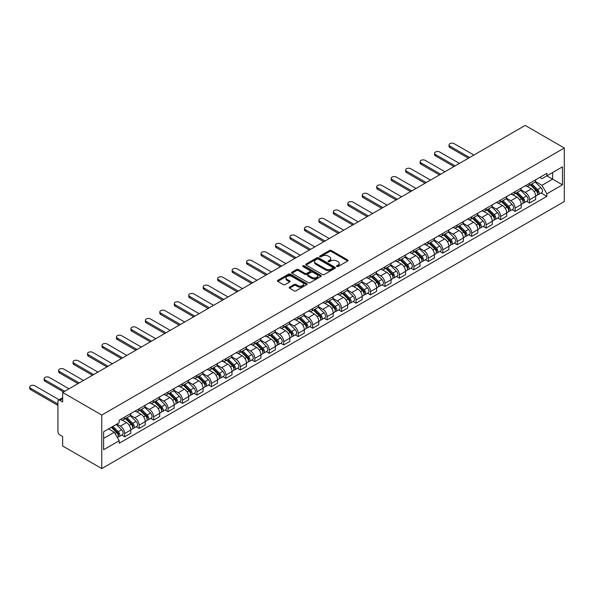 <?xml version="1.0" encoding="UTF-8"?>
<svg xmlns="http://www.w3.org/2000/svg" width="594" height="594" viewBox="0 0 594 594"><rect width="100%" height="100%" fill="white"/><g stroke="black" fill="none" stroke-linecap="round" stroke-linejoin="round"><path stroke-width="0.89" d="M336.768 266.565A0.898 0.52 0 0 0 338.045 266.565L347.713 260.981A1.285 0.743 0 0 0 348.084 260.462A1.285 0.743 0 0 0 347.713 259.934L331.333 250.475A1.285 0.743 0 0 0 329.514 250.475L319.847 256.059A0.898 0.52 0 0 0 319.579 256.43A0.898 0.52 0 0 0 319.847 256.794A0.898 0.52 0 0 0 321.116 256.794L322.371 256.073A4.121 2.376 0 0 1 328.192 256.073L329.559 256.86A4.121 2.376 0 0 1 330.761 258.538A4.121 2.376 0 0 1 329.559 260.224L328.304 260.944A0.898 0.52 0 0 0 328.044 261.315A0.898 0.52 0 0 0 328.304 261.679A0.898 0.52 0 0 0 329.581 261.679L330.836 260.959A4.121 2.376 0 0 1 336.657 260.959L338.023 261.746A4.121 2.376 0 0 1 339.226 263.424A4.121 2.376 0 0 1 338.023 265.11L336.768 265.83A0.898 0.52 0 0 0 336.508 266.201A0.898 0.52 0 0 0 336.768 266.565L336.768 265.83M289.575 287.14A1.285 0.743 0 0 0 289.196 287.667A1.285 0.743 0 0 0 289.575 288.194L294.164 290.845A1.285 0.743 0 0 0 295.983 290.845L306.719 284.645A1.285 0.743 0 0 0 307.098 284.125A1.285 0.743 0 0 0 306.719 283.598L290.347 274.146A1.285 0.743 0 0 0 288.528 274.146L277.792 280.338A1.285 0.743 0 0 0 277.413 280.865A1.285 0.743 0 0 0 277.792 281.393L283.338 284.593A1.285 0.743 0 0 0 285.157 284.593L289.753 281.942A1.285 0.743 0 0 0 290.132 281.415A1.285 0.743 0 0 0 289.753 280.895L286.999 279.306A3.445 1.99 0 0 1 285.996 277.895A3.445 1.99 0 0 1 288.12 276.062A3.445 1.99 0 0 1 291.869 276.492L302.65 282.714A3.445 1.99 0 0 1 303.66 284.125A3.445 1.99 0 0 1 301.537 285.959A3.445 1.99 0 0 1 297.78 285.528L295.983 284.489A1.285 0.743 0 0 0 294.164 284.489L289.575 287.14L289.575 288.194L294.164 285.558L294.164 284.489M101.767 415.05L62.652 392.471L525.185 125.431L564.3 148.017L101.767 415.05L101.767 468.569L564.3 201.529L564.3 148.017M322.46 274.51A1.285 0.743 0 0 0 324.279 274.51L335.016 268.31A1.285 0.743 0 0 0 335.395 267.79A1.285 0.743 0 0 0 335.016 267.263L318.644 257.803A1.285 0.743 0 0 0 316.817 257.803L306.088 264.003A1.285 0.743 0 0 0 305.71 264.53A1.285 0.743 0 0 0 306.088 265.058L322.46 274.51M303.304 266.758A0.898 0.52 0 0 1 304.217 266.884L304.217 265.815L320.871 275.43A1.285 0.743 0 0 1 321.25 275.958A1.285 0.743 0 0 1 320.871 276.477L310.135 282.677A1.285 0.743 0 0 1 308.316 282.677L291.936 273.225L296.532 270.589L296.532 269.52L291.936 272.171A1.285 0.743 0 0 0 291.557 272.698A1.285 0.743 0 0 0 291.936 273.225L291.936 272.171M296.532 270.589A1.285 0.743 0 0 1 298.351 270.589L298.351 269.52A1.285 0.743 0 0 0 296.532 269.52M298.351 269.52L304.989 273.351A1.285 0.743 0 0 0 306.816 273.351L309.86 271.592A1.285 0.743 0 0 0 310.239 271.072A1.285 0.743 0 0 0 309.86 270.545L302.947 266.55A0.898 0.52 0 0 1 302.68 266.186A0.898 0.52 0 0 1 303.237 265.704A0.898 0.52 0 0 1 304.217 265.815M62.652 392.471L62.652 401.945L59.779 400.282A2.621 1.515 -120 0 0 58.472 400.156A2.621 1.515 -120 0 0 57.93 401.351L57.93 431.645A2.621 1.515 -120 0 0 59.779 434.853L62.652 436.516L62.652 445.983L101.767 468.569M529.544 183.331A6.029 3.482 60 0 1 528.289 186.041L534.407 182.507A6.029 3.482 -120 0 0 535.662 179.804M520.856 189.828L525.274 192.382A6.029 3.482 60 0 1 529.544 199.762L535.662 196.228A6.029 3.482 -120 0 0 531.392 188.847L527.019 186.316M535.662 196.228L535.662 199.495L529.544 203.029L526.611 201.336M528.289 186.041A6.029 3.482 60 0 1 525.326 185.766M529.544 199.762L529.544 203.029M515.08 191.684A6.029 3.482 60 0 1 513.832 194.387L519.95 190.86A6.029 3.482 -120 0 0 521.198 188.15M512.147 209.682L515.08 211.375L521.198 207.848L521.198 204.581A6.029 3.482 -120 0 0 516.936 197.193L512.555 194.669M513.832 194.387A6.029 3.482 60 0 1 510.862 194.119M506.4 198.173L510.818 200.727A6.029 3.482 60 0 1 515.08 208.115L515.08 211.375M500.623 200.029A6.029 3.482 60 0 1 499.376 202.74L505.487 199.205A6.029 3.482 -120 0 0 506.741 196.503M497.69 218.028L500.623 219.728L506.741 216.194L506.741 212.927A6.029 3.482 -120 0 0 502.472 205.546L498.099 203.014M499.376 202.74A6.029 3.482 60 0 1 496.406 202.465M491.936 206.526L496.354 209.073A6.029 3.482 60 0 1 500.623 216.461L500.623 219.728M486.159 208.383A6.029 3.482 60 0 1 484.912 211.085L491.03 207.551A6.029 3.482 -120 0 0 492.278 204.848M483.226 226.381L486.159 228.074L492.278 224.539L492.278 221.28A6.029 3.482 -120 0 0 488.016 213.892L483.635 211.36M484.912 211.085A6.029 3.482 60 0 1 481.942 210.811M477.479 214.872L481.897 217.426A6.029 3.482 60 0 1 486.159 224.807L486.159 228.074M471.703 216.728A6.029 3.482 60 0 1 470.455 219.431L476.574 215.904A6.029 3.482 -120 0 0 477.821 213.194M468.77 234.727L471.703 236.419L477.821 232.893L477.821 229.626A6.029 3.482 -120 0 0 473.552 222.238L469.178 219.713M470.455 219.431A6.029 3.482 60 0 1 467.485 219.164M463.016 223.218L467.441 225.772A6.029 3.482 60 0 1 471.703 233.16L471.703 236.419M457.239 225.074A6.029 3.482 60 0 1 455.992 227.784L462.11 224.25A6.029 3.482 -120 0 0 463.357 221.547M454.306 243.08L457.239 244.773L463.357 241.238L463.357 237.971A6.029 3.482 -120 0 0 459.095 230.591L454.714 228.059M455.992 227.784A6.029 3.482 60 0 1 453.022 227.509M448.559 231.571L452.977 234.118A6.029 3.482 60 0 1 457.239 241.506L457.239 244.773M442.782 233.427A6.029 3.482 60 0 1 441.535 236.13L447.653 232.596A6.029 3.482 -120 0 0 448.901 229.893M439.85 251.425L442.782 253.118L448.901 249.584L448.901 246.324A6.029 3.482 -120 0 0 444.639 238.937L440.258 236.412M441.535 236.13A6.029 3.482 60 0 1 438.565 235.863M434.103 239.917L438.521 242.471A6.029 3.482 60 0 1 442.782 249.851L442.782 253.118M428.319 241.773A6.029 3.482 60 0 1 427.071 244.483L433.189 240.949A6.029 3.482 -120 0 0 434.437 238.239M425.386 259.771L428.319 261.464L434.437 257.937L434.437 254.67A6.029 3.482 -120 0 0 430.175 247.282L425.794 244.758M427.071 244.483A6.029 3.482 60 0 1 424.101 244.208M419.639 248.262L424.057 250.817A6.029 3.482 60 0 1 428.319 258.204L428.319 261.464M413.862 250.119A6.029 3.482 60 0 1 412.615 252.829L418.733 249.294A6.029 3.482 -120 0 0 419.98 246.592M410.929 268.124L413.862 269.817L419.98 266.283L419.98 263.016A6.029 3.482 -120 0 0 415.718 255.635L411.338 253.103M412.615 252.829A6.029 3.482 60 0 1 409.645 252.554M405.182 256.615L409.6 259.162A6.029 3.482 60 0 1 413.862 266.55L413.862 269.817M399.398 258.472A6.029 3.482 60 0 1 398.151 261.174L404.269 257.648A6.029 3.482 -120 0 0 405.516 254.937M396.465 276.47L399.406 278.163L405.516 274.628L405.516 271.369A6.029 3.482 -120 0 0 401.254 263.981L396.874 261.457M398.151 261.174A6.029 3.482 60 0 1 395.188 260.907M390.718 264.961L395.136 267.515A6.029 3.482 60 0 1 399.406 274.896L399.406 278.163M384.942 266.817A6.029 3.482 60 0 1 383.694 269.528L389.812 265.993A6.029 3.482 -120 0 0 391.06 263.283M382.009 284.816L384.942 286.508L391.06 282.982L391.06 279.715A6.029 3.482 -120 0 0 386.798 272.327L382.417 269.802M383.694 269.528A6.029 3.482 60 0 1 380.724 269.253M376.262 273.314L380.68 275.861A6.029 3.482 60 0 1 384.942 283.249L384.942 286.508M370.485 275.163A6.029 3.482 60 0 1 369.23 277.873L375.349 274.339A6.029 3.482 -120 0 0 376.596 271.636M367.552 293.169L370.485 294.862L376.603 291.327L376.603 288.06A6.029 3.482 -120 0 0 372.334 280.68L367.961 278.148M369.23 277.873A6.029 3.482 60 0 1 366.268 277.598M361.798 281.66L366.216 284.207A6.029 3.482 60 0 1 370.485 291.595L370.485 294.862M356.021 283.516A6.029 3.482 60 0 1 354.774 286.219L360.892 282.692A6.029 3.482 -120 0 0 362.14 279.982M353.088 301.514L356.021 303.207L362.14 299.673L362.14 296.413A6.029 3.482 -120 0 0 357.878 289.026L353.497 286.501M354.774 286.219A6.029 3.482 60 0 1 351.804 285.952M347.342 290.006L351.759 292.56A6.029 3.482 60 0 1 356.021 299.94L356.021 303.207M341.565 291.862A6.029 3.482 60 0 1 340.317 294.572L346.428 291.038A6.029 3.482 -120 0 0 347.683 288.328M338.632 309.86L341.565 311.553L347.683 308.026L347.683 304.759A6.029 3.482 -120 0 0 343.414 297.371L339.04 294.847M340.317 294.572A6.029 3.482 60 0 1 337.347 294.297M332.878 298.359L337.295 300.906A6.029 3.482 60 0 1 341.565 308.293L341.565 311.553M327.101 300.208A6.029 3.482 60 0 1 325.854 302.918L331.972 299.383A6.029 3.482 -120 0 0 333.219 296.681M324.168 318.213L327.101 319.906L333.219 316.372L333.219 313.105A6.029 3.482 -120 0 0 328.957 305.724L324.576 303.192M325.854 302.918A6.029 3.482 60 0 1 322.884 302.643M318.421 306.704L322.839 309.251A6.029 3.482 60 0 1 327.101 316.639L327.101 319.906M312.644 308.561A6.029 3.482 60 0 1 311.397 311.263L317.515 307.737A6.029 3.482 -120 0 0 318.763 305.026M309.712 326.559L312.644 328.252L318.763 324.718L318.763 321.458A6.029 3.482 -120 0 0 314.493 314.07L310.12 311.546M311.397 311.263A6.029 3.482 60 0 1 308.427 310.996M303.957 315.05L308.383 317.604A6.029 3.482 60 0 1 312.644 324.985L312.644 328.252M298.181 316.906A6.029 3.482 60 0 1 296.933 319.617L303.051 316.082A6.029 3.482 -120 0 0 304.299 313.372M295.248 334.905L298.181 336.598L304.299 333.071L304.299 329.804A6.029 3.482 -120 0 0 300.037 322.423L295.656 319.891M296.933 319.617A6.029 3.482 60 0 1 293.963 319.342M289.501 323.403L293.919 325.95A6.029 3.482 60 0 1 298.181 333.338L298.181 336.598M283.724 325.252A6.029 3.482 60 0 1 282.477 327.962L288.595 324.428A6.029 3.482 -120 0 0 289.842 321.725M280.791 343.258L283.724 344.951L289.842 341.416L289.842 338.149A6.029 3.482 -120 0 0 285.58 330.769L281.2 328.237M282.477 327.962A6.029 3.482 60 0 1 279.507 327.688M275.044 331.749L279.462 334.303A6.029 3.482 60 0 1 283.724 341.684L283.724 344.951M269.26 333.605A6.029 3.482 60 0 1 268.013 336.308L274.131 332.781A6.029 3.482 -120 0 0 275.378 330.071M266.327 351.603L269.26 353.296L275.378 349.769L275.378 346.502A6.029 3.482 -120 0 0 271.116 339.115L266.736 336.59M268.013 336.308A6.029 3.482 60 0 1 265.043 336.041M260.58 340.095L264.998 342.649A6.029 3.482 60 0 1 269.26 350.037L269.26 353.296M254.804 341.951A6.029 3.482 60 0 1 253.556 344.661L259.675 341.127A6.029 3.482 -120 0 0 260.922 338.424M251.871 359.949L254.804 361.649L260.922 358.115L260.922 354.848A6.029 3.482 -120 0 0 256.66 347.468L252.279 344.936M253.556 344.661A6.029 3.482 60 0 1 250.586 344.386M246.124 348.448L250.542 350.995A6.029 3.482 60 0 1 254.804 358.382L254.804 361.649M240.34 350.304A6.029 3.482 60 0 1 239.092 353.007L245.211 349.472A6.029 3.482 -120 0 0 246.458 346.77M237.407 368.302L240.347 369.995L246.458 366.461L246.458 363.201A6.029 3.482 -120 0 0 242.196 355.813L237.815 353.282M239.092 353.007A6.029 3.482 60 0 1 236.13 352.732M231.66 356.794L236.078 359.348A6.029 3.482 60 0 1 240.347 366.728L240.347 369.995M225.883 358.65A6.029 3.482 60 0 1 224.636 361.352L230.754 357.826A6.029 3.482 -120 0 0 232.002 355.115M222.95 376.648L225.883 378.341L232.002 374.814L232.002 371.547A6.029 3.482 -120 0 0 227.74 364.159L223.359 361.635M224.636 361.352A6.029 3.482 60 0 1 221.666 361.085M217.204 365.139L221.621 367.693A6.029 3.482 60 0 1 225.883 375.081L225.883 378.341M211.427 366.995A6.029 3.482 60 0 1 210.172 369.706L216.29 366.171A6.029 3.482 -120 0 0 217.538 363.469M208.494 385.001L211.427 386.694L217.545 383.16L217.545 379.893A6.029 3.482 -120 0 0 213.276 372.512L208.902 369.98M210.172 369.706A6.029 3.482 60 0 1 207.209 369.431M202.74 373.492L207.158 376.039A6.029 3.482 60 0 1 211.427 383.427L211.427 386.694M196.963 375.349A6.029 3.482 60 0 1 195.716 378.051L201.834 374.517A6.029 3.482 -120 0 0 203.081 371.814M194.03 393.347L196.963 395.04L203.081 391.505L203.081 388.246A6.029 3.482 -120 0 0 198.819 380.858L194.438 378.333M195.716 378.051A6.029 3.482 60 0 1 192.746 377.784M188.283 381.838L192.701 384.392A6.029 3.482 60 0 1 196.963 391.773L196.963 395.04M182.507 383.694A6.029 3.482 60 0 1 181.252 386.404L187.37 382.87A6.029 3.482 -120 0 0 188.625 380.16M179.574 401.693L182.507 403.385L188.625 399.859L188.625 396.592A6.029 3.482 -120 0 0 184.355 389.204L179.982 386.679M181.252 386.404A6.029 3.482 60 0 1 178.289 386.13M173.819 390.184L178.237 392.738A6.029 3.482 60 0 1 182.507 400.126L182.507 403.385M168.043 392.04A6.029 3.482 60 0 1 166.795 394.75L172.913 391.216A6.029 3.482 -120 0 0 174.161 388.513M165.11 410.046L168.043 411.739L174.161 408.204L174.161 404.937A6.029 3.482 -120 0 0 169.899 397.557L165.518 395.025M166.795 394.75A6.029 3.482 60 0 1 163.825 394.475M159.363 398.537L163.781 401.084A6.029 3.482 60 0 1 168.043 408.472L168.043 411.739M153.586 400.393A6.029 3.482 60 0 1 152.339 403.096L158.457 399.569A6.029 3.482 -120 0 0 159.704 396.859M150.653 418.391L153.586 420.084L159.704 416.55L159.704 413.29A6.029 3.482 -120 0 0 155.435 405.902L151.062 403.378M152.339 403.096A6.029 3.482 60 0 1 149.369 402.829M144.899 406.883L149.324 409.437A6.029 3.482 60 0 1 153.586 416.817L153.586 420.084M139.122 408.739A6.029 3.482 60 0 1 137.875 411.449L143.993 407.915A6.029 3.482 -120 0 0 145.24 405.205M136.189 426.737L139.122 428.43L145.24 424.903L145.24 421.636A6.029 3.482 -120 0 0 140.978 414.248L136.598 411.724M137.875 411.449A6.029 3.482 60 0 1 134.905 411.174M130.442 415.236L134.86 417.782A6.029 3.482 60 0 1 139.122 425.17L139.122 428.43M124.666 417.085A6.029 3.482 60 0 1 123.418 419.795L129.537 416.26A6.029 3.482 -120 0 0 130.784 413.558M121.733 435.09L124.666 436.783L130.784 433.249L130.784 429.982A6.029 3.482 -120 0 0 126.522 422.601L122.141 420.069M123.418 419.795A6.029 3.482 60 0 1 120.448 419.52M116.877 424.101L120.404 426.128A6.029 3.482 60 0 1 124.666 433.516L124.666 436.783M539.783 177.42L541.958 178.675L562.444 166.855L552.62 172.527L552.62 179.158L541.958 185.313L535.32 181.482M103.623 438.387L114.286 432.232L119.194 440.741L103.623 449.732L103.623 431.749L119.194 422.757L119.194 420.248L546.874 173.329L546.874 175.839L562.444 184.831L546.874 193.822L541.958 185.313M562.444 166.855L562.444 184.831M119.194 440.741L119.194 443.258L546.874 196.339L546.874 193.822M114.286 432.232L108.539 428.913M541.067 192.983L546.874 196.339M337.132 266.691L338.023 266.179A4.121 2.376 0 0 0 339.226 264.493L339.226 263.424M330.761 258.538L330.761 259.615A4.121 2.376 0 0 1 329.559 261.293L328.668 261.806M347.69 260.996L331.333 251.552A1.285 0.743 0 0 0 329.514 251.552L320.203 256.92M335.001 268.325L318.644 258.88A1.285 0.743 0 0 0 316.817 258.88L306.103 265.065L306.088 264.003M332.744 268.154A0.898 0.52 0 0 0 333.004 267.79A0.898 0.52 0 0 0 332.744 267.419L318.369 259.118A0.898 0.52 0 0 0 317.092 259.118L315.778 259.882A4.121 2.376 0 0 0 314.568 261.56A4.121 2.376 0 0 0 315.778 263.246L325.601 268.919A4.121 2.376 0 0 0 331.422 268.919L332.744 268.154L332.744 269.223A0.898 0.52 0 0 0 333.004 268.859L333.004 267.79M314.568 261.56L314.568 262.63A4.121 2.376 0 0 0 315.778 264.315L315.778 263.246M332.744 269.223L331.422 269.988A4.121 2.376 0 0 1 325.601 269.988L315.778 264.315M298.351 270.589L304.989 274.428A1.285 0.743 0 0 0 306.816 274.428L309.86 272.668A1.285 0.743 0 0 0 310.239 272.141L310.239 271.072M304.217 266.884L320.849 276.492M311.887 277.331A3.445 1.99 0 0 0 315.637 277.762A3.445 1.99 0 0 0 317.76 275.928A3.445 1.99 0 0 0 316.751 274.525L312.956 272.327A1.285 0.743 0 0 0 311.137 272.327L308.086 274.086A1.285 0.743 0 0 0 307.707 274.614A1.285 0.743 0 0 0 308.086 275.141L311.887 277.331L311.887 278.4A3.445 1.99 0 0 0 315.637 278.831A3.445 1.99 0 0 0 317.76 276.997L317.76 275.928M307.707 274.614L307.707 275.683A1.285 0.743 0 0 0 308.086 276.21L308.086 275.141M311.887 278.4L308.086 276.21M303.66 284.125L303.66 285.194A3.445 1.99 0 0 1 301.537 287.028A3.445 1.99 0 0 1 297.78 286.598L295.983 285.558A1.285 0.743 0 0 0 294.164 285.558M285.996 277.895L285.996 278.972A3.445 1.99 0 0 0 286.999 280.375L286.999 279.306M289.738 281.95L286.999 280.375M306.704 284.66L290.347 275.215A1.285 0.743 0 0 0 288.528 275.215L277.806 281.4L277.792 280.338M530.316 184.868L536.018 190.488A3.274 1.893 60 0 1 536.879 195.404L535.654 196.109M531.452 185.989L533.872 187.385M473.878 155.049L454.18 143.681A3.015 1.737 -0 0 0 450.898 143.303A3.015 1.737 -0 0 0 449.034 144.914A3.015 1.737 -0 0 0 449.918 146.139L469.616 157.514M530.954 184.504L537.191 190.659A1.574 0.906 60 0 1 537.607 193.02A1.574 0.906 60 0 1 537.459 193.072M531.897 183.962L537.592 189.583A3.274 1.893 60 0 1 538.454 194.498A3.274 1.893 60 0 1 537.466 194.602M535.083 181.89L540.926 187.652A3.274 1.893 60 0 1 541.795 192.567L538.454 194.498M468.414 158.212L449.918 147.535A3.015 1.737 180 0 1 449.034 146.302L449.034 144.914M515.859 193.221L521.554 198.842A3.274 1.893 60 0 1 522.423 203.749L521.198 204.455M516.995 194.342L519.408 195.73M459.422 163.402L439.723 152.027A3.015 1.737 -0 0 0 436.434 151.648A3.015 1.737 -0 0 0 434.578 153.259A3.015 1.737 -0 0 0 435.461 154.492L455.153 165.86M516.49 192.857L522.727 199.005A1.574 0.906 60 0 1 523.143 201.366A1.574 0.906 60 0 1 523.002 201.425M517.433 192.308L523.128 197.928A3.274 1.893 60 0 1 523.997 202.844A3.274 1.893 60 0 1 523.01 202.948M520.626 190.236L526.47 196.005A3.274 1.893 60 0 1 527.331 200.913L523.997 202.844M453.95 166.558L435.461 155.88A3.015 1.737 180 0 1 434.578 154.648L434.578 153.259M501.403 201.566L507.098 207.187A3.274 1.893 60 0 1 507.959 212.103L506.734 212.808M502.539 202.688L504.952 204.084M444.958 171.748L425.259 160.38A3.015 1.737 -0 0 0 421.978 160.001A3.015 1.737 -0 0 0 420.114 161.605A3.015 1.737 -0 0 0 420.998 162.838L440.696 174.213M502.034 201.203L508.271 207.358A1.574 0.906 60 0 1 508.687 209.712A1.574 0.906 60 0 1 508.538 209.771M502.977 200.661L508.672 206.274A3.274 1.893 60 0 1 509.533 211.189A3.274 1.893 60 0 1 508.546 211.293M506.162 198.582L512.006 204.351A3.274 1.893 60 0 1 512.874 209.266L509.533 211.189M439.493 174.903L420.998 164.226A3.015 1.737 180 0 1 420.114 163.001L420.114 161.605M486.939 209.912L492.634 215.533A3.274 1.893 60 0 1 493.503 220.448L492.278 221.154M488.075 211.033L490.488 212.429M430.502 180.093L410.803 168.726A3.015 1.737 -0 0 0 407.514 168.347A3.015 1.737 -0 0 0 405.657 169.958A3.015 1.737 -0 0 0 406.541 171.183L426.232 182.558M487.57 209.548L493.807 215.704A1.574 0.906 60 0 1 494.223 218.065A1.574 0.906 60 0 1 494.082 218.117M488.513 209.006L494.208 214.627A3.274 1.893 60 0 1 495.077 219.542A3.274 1.893 60 0 1 494.089 219.646M491.706 206.935L497.549 212.697A3.274 1.893 60 0 1 498.411 217.612L495.077 219.542M425.029 183.256L406.541 172.579A3.015 1.737 180 0 1 405.657 171.347L405.657 169.958M472.482 218.265L478.177 223.886A3.274 1.893 60 0 1 479.039 228.794L477.821 229.507M473.618 219.386L476.032 220.782M416.038 188.447L396.346 177.071A3.015 1.737 -0 0 0 393.057 176.693A3.015 1.737 -0 0 0 391.194 178.304A3.015 1.737 -0 0 0 392.077 179.537L411.776 190.904M473.114 217.901L479.351 224.057A1.574 0.906 60 0 1 479.766 226.411A1.574 0.906 60 0 1 479.618 226.47M474.057 217.352L479.752 222.973A3.274 1.893 60 0 1 480.613 227.888A3.274 1.893 60 0 1 479.625 227.992M477.242 215.28L483.085 221.05A3.274 1.893 60 0 1 483.954 225.958L480.613 227.888M410.573 191.602L392.077 180.925A3.015 1.737 180 0 1 391.194 179.692L391.194 178.304M458.019 226.611L463.714 232.232A3.274 1.893 60 0 1 464.582 237.147L463.357 237.852M459.155 227.732L461.568 229.128M401.581 196.792L381.883 185.425A3.015 1.737 -0 0 0 378.601 185.046A3.015 1.737 -0 0 0 376.737 186.65A3.015 1.737 -0 0 0 377.621 187.882L397.319 199.257M458.65 226.247L464.887 232.403A1.574 0.906 60 0 1 465.302 234.764A1.574 0.906 60 0 1 465.161 234.816M459.593 225.705L465.295 231.326A3.274 1.893 60 0 1 466.156 236.234A3.274 1.893 60 0 1 465.169 236.338M462.785 223.626L468.629 229.395A3.274 1.893 60 0 1 469.49 234.311L466.156 236.234M396.109 199.948L377.621 189.278A3.015 1.737 180 0 1 376.737 188.046L376.737 186.65M443.562 234.964L449.257 240.577A3.274 1.893 60 0 1 450.118 245.493L448.901 246.198M444.698 236.085L447.111 237.474M387.117 205.138L367.426 193.77A3.015 1.737 -0 0 0 364.137 193.392A3.015 1.737 -0 0 0 362.273 195.003A3.015 1.737 -0 0 0 363.157 196.235L382.855 207.603M444.193 234.593L450.43 240.748A1.574 0.906 60 0 1 450.846 243.109A1.574 0.906 60 0 1 450.698 243.169M445.136 234.051L450.831 239.672A3.274 1.893 60 0 1 451.7 244.587A3.274 1.893 60 0 1 450.705 244.691M448.322 231.979L454.172 237.741A3.274 1.893 60 0 1 455.034 242.656L451.7 244.587M381.652 208.301L363.157 197.624A3.015 1.737 180 0 1 362.273 196.391L362.273 195.003M429.098 243.31L434.793 248.931A3.274 1.893 60 0 1 435.662 253.838L434.437 254.551M430.234 244.431L432.647 245.827M372.661 213.491L352.962 202.116A3.015 1.737 -0 0 0 349.68 201.737A3.015 1.737 -0 0 0 347.817 203.348A3.015 1.737 -0 0 0 348.7 204.581L368.399 215.949M429.729 242.946L435.966 249.101A1.574 0.906 60 0 1 436.382 251.455A1.574 0.906 60 0 1 436.241 251.514M430.672 242.397L436.375 248.017A3.274 1.893 60 0 1 437.236 252.933A3.274 1.893 60 0 1 436.248 253.037M433.865 240.325L439.709 246.094A3.274 1.893 60 0 1 440.57 251.01L437.236 252.933M367.189 216.647L348.7 205.97A3.015 1.737 180 0 1 347.817 204.737L347.817 203.348M414.642 251.656L420.337 257.276A3.274 1.893 60 0 1 421.198 262.192L419.98 262.897M415.778 252.777L418.191 254.173M358.197 221.837L338.506 210.469A3.015 1.737 -0 0 0 335.216 210.09A3.015 1.737 -0 0 0 333.36 211.694A3.015 1.737 -0 0 0 334.236 212.927L353.935 224.302M415.273 251.292L421.51 257.447A1.574 0.906 60 0 1 421.926 259.808A1.574 0.906 60 0 1 421.785 259.86M416.216 250.75L421.911 256.37A3.274 1.893 60 0 1 422.779 261.278A3.274 1.893 60 0 1 421.785 261.39M419.401 248.671L425.252 254.44A3.274 1.893 60 0 1 426.113 259.355L422.779 261.278M352.732 224.992L334.236 214.323A3.015 1.737 180 0 1 333.36 213.09L333.36 211.694M400.178 260.009L405.88 265.622A3.274 1.893 60 0 1 406.741 270.537L405.516 271.243M401.314 261.13L403.734 262.518M343.74 230.19L324.042 218.815A3.015 1.737 -0 0 0 320.76 218.436A3.015 1.737 -0 0 0 318.896 220.047A3.015 1.737 -0 0 0 319.78 221.28L339.478 232.648M400.809 259.637L407.053 265.793A1.574 0.906 60 0 1 407.462 268.154A1.574 0.906 60 0 1 407.321 268.213M401.759 259.095L407.454 264.716A3.274 1.893 60 0 1 408.316 269.631A3.274 1.893 60 0 1 407.328 269.735M404.945 257.024L410.788 262.786A3.274 1.893 60 0 1 411.657 267.701L408.316 269.631M338.268 233.345L319.78 222.668A3.015 1.737 180 0 1 318.896 221.436L318.896 220.047M385.721 268.354L391.416 273.975A3.274 1.893 60 0 1 392.278 278.89L391.06 279.596M386.857 269.476L389.27 270.871M329.284 238.536L309.585 227.16A3.015 1.737 -0 0 0 306.296 226.789A3.015 1.737 -0 0 0 304.44 228.393A3.015 1.737 -0 0 0 305.323 229.626L325.015 240.993M386.352 267.991L392.589 274.146A1.574 0.906 60 0 1 393.005 276.5A1.574 0.906 60 0 1 392.864 276.559M387.295 267.441L392.99 273.062A3.274 1.893 60 0 1 393.859 277.977A3.274 1.893 60 0 1 392.864 278.081M390.481 265.37L396.332 271.139A3.274 1.893 60 0 1 397.193 276.054L393.859 277.977M323.812 241.691L305.323 231.014A3.015 1.737 180 0 1 304.44 229.789L304.44 228.393M371.257 276.7L376.96 282.321A3.274 1.893 60 0 1 377.821 287.236L376.596 287.942M372.393 277.821L374.814 279.217M314.82 246.881L295.121 235.514A3.015 1.737 -0 0 0 291.84 235.135A3.015 1.737 -0 0 0 289.976 236.739A3.015 1.737 -0 0 0 290.86 237.971L310.558 249.346M371.896 276.336L378.133 282.492A1.574 0.906 60 0 1 378.549 284.853A1.574 0.906 60 0 1 378.4 284.905M372.839 275.794L378.534 281.415A3.274 1.893 60 0 1 379.395 286.323A3.274 1.893 60 0 1 378.408 286.434M376.024 273.723L381.868 279.484A3.274 1.893 60 0 1 382.736 284.4L379.395 286.323M309.355 250.037L290.86 239.367A3.015 1.737 180 0 1 289.976 238.135L289.976 236.739M356.801 285.053L362.496 290.674A3.274 1.893 60 0 1 363.365 295.582L362.14 296.287M357.937 286.174L360.35 287.563M300.364 255.234L280.665 243.859A3.015 1.737 -0 0 0 277.376 243.481A3.015 1.737 -0 0 0 275.519 245.092A3.015 1.737 -0 0 0 276.403 246.324L296.094 257.692M357.432 284.689L363.669 290.837A1.574 0.906 60 0 1 364.085 293.198A1.574 0.906 60 0 1 363.944 293.258M358.375 284.14L364.07 289.761A3.274 1.893 60 0 1 364.939 294.676A3.274 1.893 60 0 1 363.951 294.78M361.568 282.068L367.411 287.838A3.274 1.893 60 0 1 368.273 292.745L364.939 294.676M294.891 258.39L276.403 247.713A3.015 1.737 180 0 1 275.519 246.48L275.519 245.092M342.344 293.399L348.039 299.02A3.274 1.893 60 0 1 348.901 303.935L347.676 304.64M343.481 294.52L345.894 295.916M285.9 263.58L266.201 252.205A3.015 1.737 -0 0 0 262.919 251.834A3.015 1.737 -0 0 0 261.056 253.438A3.015 1.737 -0 0 0 261.939 254.67L281.638 266.045M342.976 293.035L349.213 299.19A1.574 0.906 60 0 1 349.628 301.544A1.574 0.906 60 0 1 349.48 301.603M343.919 292.486L349.614 298.106A3.274 1.893 60 0 1 350.475 303.022A3.274 1.893 60 0 1 349.487 303.126M347.104 290.414L352.947 296.183A3.274 1.893 60 0 1 353.816 301.099L350.475 303.022M280.435 266.736L261.939 256.059A3.015 1.737 180 0 1 261.056 254.833L261.056 253.438M327.881 301.745L333.576 307.365A3.274 1.893 60 0 1 334.444 312.281L333.219 312.986M329.017 302.866L331.43 304.262M271.443 271.926L251.745 260.558A3.015 1.737 -0 0 0 248.455 260.179A3.015 1.737 -0 0 0 246.599 261.791A3.015 1.737 -0 0 0 247.483 263.016L267.174 274.391M328.512 301.381L334.749 307.536A1.574 0.906 60 0 1 335.165 309.897A1.574 0.906 60 0 1 335.023 309.949M329.455 300.839L335.15 306.459A3.274 1.893 60 0 1 336.018 311.367A3.274 1.893 60 0 1 335.031 311.479M332.647 298.767L338.491 304.529A3.274 1.893 60 0 1 339.352 309.444L336.018 311.367M265.971 275.089L247.483 264.412A3.015 1.737 180 0 1 246.599 263.179L246.599 261.791M313.424 310.098L319.119 315.718A3.274 1.893 60 0 1 319.98 320.626L318.763 321.332M314.56 311.219L316.973 312.607M256.979 280.279L237.288 268.904A3.015 1.737 -0 0 0 233.999 268.525A3.015 1.737 -0 0 0 232.135 270.136A3.015 1.737 -0 0 0 233.019 271.369L252.717 282.737M314.055 309.734L320.292 315.882A1.574 0.906 60 0 1 320.708 318.243A1.574 0.906 60 0 1 320.56 318.302M314.998 309.184L320.693 314.805A3.274 1.893 60 0 1 321.554 319.721A3.274 1.893 60 0 1 320.567 319.824M318.184 307.113L324.027 312.882A3.274 1.893 60 0 1 324.896 317.79L321.554 319.721M251.514 283.435L233.019 272.757A3.015 1.737 180 0 1 232.135 271.525L232.135 270.136M298.96 318.443L304.655 324.064A3.274 1.893 60 0 1 305.524 328.979L304.299 329.685M300.096 319.565L302.509 320.96M242.523 288.625L222.824 277.25A3.015 1.737 -0 0 0 219.542 276.878A3.015 1.737 -0 0 0 217.679 278.482A3.015 1.737 -0 0 0 218.562 279.715L238.261 291.09M299.591 318.08L305.828 324.235A1.574 0.906 60 0 1 306.244 326.589A1.574 0.906 60 0 1 306.103 326.648M300.534 317.538L306.237 323.151A3.274 1.893 60 0 1 307.098 328.066A3.274 1.893 60 0 1 306.11 328.17M303.727 315.459L309.571 321.228A3.274 1.893 60 0 1 310.432 326.143L307.098 328.066M237.051 291.78L218.562 281.103A3.015 1.737 180 0 1 217.679 279.878L217.679 278.482M284.504 326.789L290.199 332.41A3.274 1.893 60 0 1 291.06 337.325L289.842 338.031M285.64 327.91L288.053 329.306M228.059 296.97L208.368 285.603A3.015 1.737 -0 0 0 205.078 285.224A3.015 1.737 -0 0 0 203.215 286.835A3.015 1.737 -0 0 0 204.098 288.06L223.797 299.435M285.135 326.425L291.372 332.581A1.574 0.906 60 0 1 291.788 334.942A1.574 0.906 60 0 1 291.639 334.994M286.078 325.883L291.773 331.504A3.274 1.893 60 0 1 292.642 336.419A3.274 1.893 60 0 1 291.647 336.523M289.263 323.812L295.114 329.573A3.274 1.893 60 0 1 295.975 334.489L292.642 336.419M222.594 300.133L204.098 289.456A3.015 1.737 180 0 1 203.215 288.224L203.215 286.835M270.04 335.142L275.735 340.763A3.274 1.893 60 0 1 276.604 345.671L275.378 346.376M271.176 336.263L273.589 337.652M213.602 305.323L193.904 293.948A3.015 1.737 -0 0 0 190.622 293.57A3.015 1.737 -0 0 0 188.758 295.181A3.015 1.737 -0 0 0 189.642 296.413L209.34 307.781M270.671 334.778L276.908 340.926A1.574 0.906 60 0 1 277.324 343.287A1.574 0.906 60 0 1 277.183 343.347M271.614 334.229L277.316 339.85A3.274 1.893 60 0 1 278.178 344.765A3.274 1.893 60 0 1 277.19 344.869M274.807 332.157L280.65 337.927A3.274 1.893 60 0 1 281.511 342.835L278.178 344.765M208.13 308.479L189.642 297.802A3.015 1.737 180 0 1 188.758 296.569L188.758 295.181M255.583 343.488L261.278 349.109A3.274 1.893 60 0 1 262.14 354.024L260.922 354.729M256.719 344.609L259.132 346.005M199.138 313.669L179.447 302.301A3.015 1.737 -0 0 0 176.158 301.923A3.015 1.737 -0 0 0 174.302 303.527A3.015 1.737 -0 0 0 175.178 304.759L194.877 316.134M256.214 343.124L262.451 349.279A1.574 0.906 60 0 1 262.867 351.633A1.574 0.906 60 0 1 262.726 351.693M257.157 342.582L262.852 348.195A3.274 1.893 60 0 1 263.721 353.111A3.274 1.893 60 0 1 262.726 353.215M260.343 340.503L266.194 346.272A3.274 1.893 60 0 1 267.055 351.188L263.721 353.111M193.674 316.825L175.178 306.148A3.015 1.737 180 0 1 174.302 304.922L174.302 303.527M241.119 351.834L246.822 357.454A3.274 1.893 60 0 1 247.683 362.37L246.458 363.075M242.255 352.955L244.676 354.351M184.682 322.015L164.983 310.647A3.015 1.737 -0 0 0 161.702 310.268A3.015 1.737 -0 0 0 159.838 311.88A3.015 1.737 -0 0 0 160.722 313.105L180.42 324.48M241.751 351.47L247.995 357.625A1.574 0.906 60 0 1 248.403 359.986A1.574 0.906 60 0 1 248.262 360.038M242.701 350.928L248.396 356.548A3.274 1.893 60 0 1 249.257 361.464A3.274 1.893 60 0 1 248.27 361.568M245.886 348.856L251.73 354.618A3.274 1.893 60 0 1 252.599 359.533L249.257 361.464M179.21 325.178L160.722 314.501A3.015 1.737 180 0 1 159.838 313.268L159.838 311.88M226.663 360.187L232.358 365.807A3.274 1.893 60 0 1 233.219 370.715L232.002 371.428M227.799 361.308L230.212 362.704M170.226 330.368L150.527 318.993A3.015 1.737 -0 0 0 147.238 318.614A3.015 1.737 -0 0 0 145.382 320.225A3.015 1.737 -0 0 0 146.265 321.458L165.956 332.826M227.294 359.823L233.531 365.978A1.574 0.906 60 0 1 233.947 368.332A1.574 0.906 60 0 1 233.806 368.391M228.237 359.273L233.932 364.894A3.274 1.893 60 0 1 234.801 369.81A3.274 1.893 60 0 1 233.806 369.913M231.422 357.202L237.273 362.971A3.274 1.893 60 0 1 238.135 367.879L234.801 369.81M164.753 333.524L146.265 322.846A3.015 1.737 180 0 1 145.382 321.614L145.382 320.225M212.199 368.532L217.901 374.153A3.274 1.893 60 0 1 218.763 379.069L217.538 379.774M213.335 369.654L215.756 371.05M155.762 338.714L136.063 327.346A3.015 1.737 -0 0 0 132.781 326.967A3.015 1.737 -0 0 0 130.918 328.571A3.015 1.737 -0 0 0 131.801 329.804L151.5 341.179M212.838 368.169L219.075 374.324A1.574 0.906 60 0 1 219.49 376.685A1.574 0.906 60 0 1 219.342 376.737M213.781 367.627L219.476 373.247A3.274 1.893 60 0 1 220.337 378.155A3.274 1.893 60 0 1 219.349 378.259M216.966 365.548L222.809 371.317A3.274 1.893 60 0 1 223.678 376.232L220.337 378.155M150.297 341.869L131.801 331.2A3.015 1.737 180 0 1 130.918 329.967L130.918 328.571M197.743 376.886L203.438 382.499A3.274 1.893 60 0 1 204.306 387.414L203.081 388.12M198.879 378.007L201.292 379.395M141.305 347.059L121.607 335.692A3.015 1.737 -0 0 0 118.317 335.313A3.015 1.737 -0 0 0 116.461 336.924A3.015 1.737 -0 0 0 117.345 338.157L137.036 349.524M198.374 376.514L204.611 382.67A1.574 0.906 60 0 1 205.027 385.031A1.574 0.906 60 0 1 204.885 385.09M199.317 375.972L205.012 381.593A3.274 1.893 60 0 1 205.88 386.508A3.274 1.893 60 0 1 204.893 386.612M202.502 373.901L208.353 379.663A3.274 1.893 60 0 1 209.214 384.578L205.88 386.508M135.833 350.222L117.345 339.545A3.015 1.737 180 0 1 116.461 338.313L116.461 336.924M183.279 385.231L188.981 390.852A3.274 1.893 60 0 1 189.842 395.76L188.617 396.473M184.422 386.352L186.835 387.748M126.841 355.412L107.143 344.037A3.015 1.737 -0 0 0 103.861 343.659A3.015 1.737 -0 0 0 101.997 345.27A3.015 1.737 -0 0 0 102.881 346.502L122.579 357.87M183.917 384.867L190.154 391.023A1.574 0.906 60 0 1 190.57 393.376A1.574 0.906 60 0 1 190.422 393.436M184.86 384.318L190.555 389.939A3.274 1.893 60 0 1 191.417 394.854A3.274 1.893 60 0 1 190.429 394.958M188.046 382.246L193.889 388.016A3.274 1.893 60 0 1 194.758 392.931L191.417 394.854M121.376 358.568L102.881 347.891A3.015 1.737 180 0 1 101.997 346.658L101.997 345.27M168.822 393.577L174.517 399.198A3.274 1.893 60 0 1 175.386 404.113L174.161 404.818M169.958 394.698L172.371 396.094M112.385 363.758L92.686 352.391A3.015 1.737 -0 0 0 89.397 352.012A3.015 1.737 -0 0 0 87.541 353.616A3.015 1.737 -0 0 0 88.424 354.848L108.115 366.223M169.453 393.213L175.69 399.368A1.574 0.906 60 0 1 176.106 401.73A1.574 0.906 60 0 1 175.965 401.782M170.396 392.671L176.091 398.292A3.274 1.893 60 0 1 176.96 403.2A3.274 1.893 60 0 1 175.973 403.311M173.589 390.592L179.433 396.361A3.274 1.893 60 0 1 180.294 401.277L176.96 403.2M106.913 366.914L88.424 356.244A3.015 1.737 180 0 1 87.541 355.012L87.541 353.616M154.366 401.93L160.061 407.543A3.274 1.893 60 0 1 160.922 412.459L159.704 413.164M155.502 403.051L157.915 404.44M97.921 372.111L78.23 360.736A3.015 1.737 -0 0 0 74.941 360.358A3.015 1.737 -0 0 0 73.077 361.969A3.015 1.737 -0 0 0 73.96 363.201L93.659 374.569M154.997 401.559L161.234 407.714A1.574 0.906 60 0 1 161.65 410.075A1.574 0.906 60 0 1 161.501 410.135M155.94 401.017L161.635 406.638A3.274 1.893 60 0 1 162.496 411.553A3.274 1.893 60 0 1 161.509 411.657M159.125 398.945L164.969 404.707A3.274 1.893 60 0 1 165.837 409.622L162.496 411.553M92.456 375.267L73.96 364.59A3.015 1.737 180 0 1 73.077 363.357L73.077 361.969M139.902 410.276L145.597 415.897A3.274 1.893 60 0 1 146.466 420.812L145.24 421.517M141.038 411.397L143.451 412.793M83.464 380.457L63.766 369.082A3.015 1.737 -0 0 0 60.484 368.711A3.015 1.737 -0 0 0 58.62 370.314A3.015 1.737 -0 0 0 59.504 371.547L79.202 382.915M140.533 409.912L146.77 416.067A1.574 0.906 60 0 1 147.186 418.421A1.574 0.906 60 0 1 147.045 418.48M141.476 409.363L147.178 414.983A3.274 1.893 60 0 1 148.04 419.899A3.274 1.893 60 0 1 147.052 420.003M144.669 407.291L150.512 413.06A3.274 1.893 60 0 1 151.373 417.976L148.04 419.899M77.992 383.613L59.504 372.935A3.015 1.737 180 0 1 58.62 371.71L58.62 370.314M125.445 418.621L131.14 424.242A3.274 1.893 60 0 1 132.002 429.158L130.784 429.863M126.581 419.743L128.995 421.139M69.001 388.803L49.309 377.435A3.015 1.737 -0 0 0 46.02 377.056A3.015 1.737 -0 0 0 44.156 378.66A3.015 1.737 -0 0 0 45.04 379.893L64.739 391.268M126.077 418.258L132.314 424.413A1.574 0.906 60 0 1 132.729 426.774A1.574 0.906 60 0 1 132.581 426.826M127.019 417.716L132.714 423.336A3.274 1.893 60 0 1 133.583 428.244A3.274 1.893 60 0 1 132.588 428.356M130.205 415.644L136.056 421.406A3.274 1.893 60 0 1 136.917 426.321L133.583 428.244M63.536 391.958L45.04 381.289A3.015 1.737 180 0 1 44.156 380.056L44.156 378.66M111.323 427.309L116.676 432.595A3.274 1.893 60 0 1 117.545 437.503L117.382 437.6M112.118 428.096L114.531 429.484M59.103 399.784L34.846 385.781A3.015 1.737 -0 0 0 31.564 385.402A3.015 1.737 -0 0 0 29.7 387.013A3.015 1.737 -0 0 0 30.584 388.246L57.93 404.031M111.954 426.945L117.85 432.759A1.574 0.906 60 0 1 118.265 435.12A1.574 0.906 60 0 1 118.124 435.179M112.897 426.395L118.258 431.682A3.274 1.893 60 0 1 119.119 436.597A3.274 1.893 60 0 1 118.132 436.701M116.231 424.472L121.592 429.759A3.274 1.893 60 0 1 122.453 434.667L119.119 436.597M57.93 405.42L30.584 389.634A3.015 1.737 180 0 1 29.7 388.402L29.7 387.013M139.122 425.17L145.24 421.636M153.586 416.817L159.704 413.29M168.043 408.472L174.161 404.937M182.507 400.126L188.625 396.592M196.963 391.773L203.081 388.246M211.427 383.427L217.545 379.893M225.883 375.081L232.002 371.547M240.347 366.728L246.458 363.201M254.804 358.382L260.922 354.848M269.26 350.037L275.378 346.502M283.724 341.684L289.842 338.149M298.181 333.338L304.299 329.804M312.644 324.985L318.763 321.458M327.101 316.639L333.219 313.105M341.565 308.293L347.683 304.759M356.021 299.94L362.14 296.413M370.485 291.595L376.603 288.06M384.942 283.249L391.06 279.715M399.406 274.896L405.516 271.369M413.862 266.55L419.98 263.016M428.319 258.204L434.437 254.67M442.782 249.851L448.901 246.324M457.239 241.506L463.357 237.971M471.703 233.16L477.821 229.626M486.159 224.807L492.278 221.28M500.623 216.461L506.741 212.927M515.08 208.115L521.198 204.581M124.666 433.516L130.784 429.982M120.404 426.128L126.522 422.601M134.86 417.782L140.978 414.248M149.324 409.437L155.435 405.902M163.781 401.084L169.899 397.557M178.237 392.738L184.355 389.204M192.701 384.392L198.819 380.858M207.158 376.039L213.276 372.512M221.621 367.693L227.74 364.159M236.078 359.348L242.196 355.813M250.542 350.995L256.66 347.468M264.998 342.649L271.116 339.115M279.462 334.303L285.58 330.769M293.919 325.95L300.037 322.423M308.383 317.604L314.493 314.07M322.839 309.251L328.957 305.724M337.295 300.906L343.414 297.371M351.759 292.56L357.878 289.026M366.216 284.207L372.334 280.68M380.68 275.861L386.798 272.327M395.136 267.515L401.254 263.981M409.6 259.162L415.718 255.635M424.057 250.817L430.175 247.282M438.521 242.471L444.639 238.937M452.977 234.118L459.095 230.591M467.441 225.772L473.552 222.238M481.897 217.426L488.016 213.892M496.354 209.073L502.472 205.546M510.818 200.727L516.936 197.193M525.274 192.382L531.392 188.847M62.652 398.626L59.779 400.282M338.023 266.179L338.023 265.11M328.304 261.679L328.304 260.944M329.559 261.293L329.559 260.224M319.847 256.794L319.847 256.059M329.514 251.552L329.514 250.475M331.333 251.552L331.333 250.475M347.713 260.981L347.713 259.934M316.817 258.88L316.817 257.803M318.644 258.88L318.644 257.803M335.016 268.31L335.016 267.263M325.601 269.988L325.601 268.919M331.422 269.988L331.422 268.919M304.989 274.428L304.989 273.351M306.816 274.428L306.816 273.351M309.86 272.668L309.86 271.592M320.871 276.477L320.871 275.43M295.983 285.558L295.983 284.489M297.78 286.598L297.78 285.528M289.753 281.942L289.753 280.895M288.528 275.215L288.528 274.146M290.347 275.215L290.347 274.146M306.719 284.645L306.719 283.598M536.018 190.488L534.132 191.58M537.926 192.3L537.34 192.642M540.926 187.652L537.592 189.583M449.918 147.535L449.918 146.139M521.554 198.842L519.676 199.926M523.47 200.646L522.876 200.987M526.47 196.005L523.128 197.928M435.461 155.88L435.461 154.492M507.098 207.187L505.212 208.271M509.006 208.991L508.419 209.333M512.006 204.351L508.672 206.274M420.998 164.226L420.998 162.838M492.634 215.533L490.755 216.624M494.55 217.345L493.956 217.686M497.549 212.697L494.208 214.627M406.541 172.579L406.541 171.183M478.177 223.886L476.291 224.97M480.093 225.69L479.499 226.032M483.085 221.05L479.752 222.973M392.077 180.925L392.077 179.537M463.714 232.232L461.835 233.316M465.629 234.043L465.043 234.378M468.629 229.395L465.295 231.326M377.621 189.278L377.621 187.882M449.257 240.577L447.371 241.669M451.173 242.389L450.579 242.731M454.172 237.741L450.831 239.672M363.157 197.624L363.157 196.235M434.793 248.931L432.915 250.015M436.709 250.735L436.122 251.076M439.709 246.094L436.375 248.017M348.7 205.97L348.7 204.581M420.337 257.276L418.451 258.36M422.252 259.088L421.658 259.43M425.252 254.44L421.911 256.37M334.236 214.323L334.236 212.927M405.88 265.622L403.994 266.713M407.788 267.434L407.202 267.775M410.788 262.786L407.454 264.716M319.78 222.668L319.78 221.28M391.416 273.975L389.538 275.059M393.332 275.779L392.738 276.121M396.332 271.139L392.99 273.062M305.323 231.014L305.323 229.626M376.96 282.321L375.074 283.412M378.868 284.132L378.281 284.474M381.868 279.484L378.534 281.415M290.86 239.367L290.86 237.971M362.496 290.674L360.617 291.758M364.412 292.478L363.818 292.82M367.411 287.838L364.07 289.761M276.403 247.713L276.403 246.324M348.039 299.02L346.154 300.104M349.948 300.824L349.361 301.165M352.947 296.183L349.614 298.106M261.939 256.059L261.939 254.67M333.576 307.365L331.697 308.457M335.491 309.177L334.897 309.519M338.491 304.529L335.15 306.459M247.483 264.412L247.483 263.016M319.119 315.718L317.233 316.802M321.035 317.523L320.441 317.864M324.027 312.882L320.693 314.805M233.019 272.757L233.019 271.369M304.655 324.064L302.777 325.148M306.571 325.868L305.984 326.21M309.571 321.228L306.237 323.151M218.562 281.103L218.562 279.715M290.199 332.41L288.313 333.501M292.114 334.222L291.52 334.563M295.114 329.573L291.773 331.504M204.098 289.456L204.098 288.06M275.735 340.763L273.856 341.847M277.65 342.567L277.064 342.909M280.65 337.927L277.316 339.85M189.642 297.802L189.642 296.413M261.278 349.109L259.392 350.193M263.194 350.913L262.6 351.254M266.194 346.272L262.852 348.195M175.178 306.148L175.178 304.759M246.822 357.454L244.936 358.546M248.73 359.266L248.144 359.608M251.73 354.618L248.396 356.548M160.722 314.501L160.722 313.105M232.358 365.807L230.479 366.892M234.274 367.612L233.68 367.953M237.273 362.971L233.932 364.894M146.265 322.846L146.265 321.458M217.901 374.153L216.016 375.237M219.81 375.965L219.223 376.299M222.809 371.317L219.476 373.247M131.801 331.2L131.801 329.804M203.438 382.499L201.559 383.59M205.353 384.311L204.759 384.652M208.353 379.663L205.012 381.593M117.345 339.545L117.345 338.157M188.981 390.852L187.095 391.936M190.889 392.656L190.303 392.998M193.889 388.016L190.555 389.939M102.881 347.891L102.881 346.502M174.517 399.198L172.639 400.282M176.433 401.009L175.839 401.351M179.433 396.361L176.091 398.292M88.424 356.244L88.424 354.848M160.061 407.543L158.175 408.635M161.976 409.355L161.382 409.697M164.969 404.707L161.635 406.638M73.96 364.59L73.96 363.201M145.597 415.897L143.718 416.981M147.512 417.701L146.926 418.042M150.512 413.06L147.178 414.983M59.504 372.935L59.504 371.547M131.14 424.242L129.254 425.334M133.056 426.054L132.462 426.395M136.056 421.406L132.714 423.336M45.04 381.289L45.04 379.893M116.676 432.595L115.036 433.538M118.592 434.4L118.006 434.741M121.592 429.759L118.258 431.682M30.584 389.634L30.584 388.246M58.472 400.156L62.652 397.735"/></g></svg>
